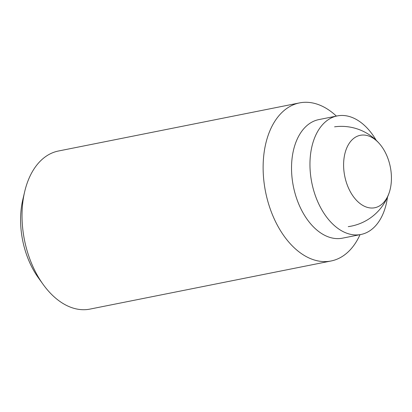<?xml version="1.0" encoding="UTF-8"?>
<svg xmlns="http://www.w3.org/2000/svg" width="412" height="412" viewBox="0 0 412 412"><rect width="100%" height="100%" fill="white"/><g stroke="black" fill="none" stroke-linecap="round" stroke-linejoin="round"><path stroke-width="0.62" d="M373.869 207.895A36.936 23.247 78.7 0 0 389.412 192.028A36.936 23.247 78.7 0 0 379.869 144.195A36.936 23.247 78.7 0 0 361.175 135.157A36.936 23.247 78.7 0 0 344.463 174.683A36.936 23.247 78.7 0 0 373.869 207.895M360.037 234.66A80.603 50.722 -101.3 0 1 331.078 260.987L89.976 309.098A80.603 50.722 -101.3 0 1 88.055 309.422A80.603 50.722 -101.3 0 1 43.178 284.471A80.603 50.722 -101.3 0 1 24.669 191.719A80.603 50.722 -101.3 0 1 58.432 151.013L299.534 102.902A80.603 50.722 -101.3 0 1 301.455 102.578A80.603 50.722 -101.3 0 1 336.377 116.096M24.669 191.719L22.825 199.568A68.093 42.853 78.7 0 0 22.166 237.775A68.093 42.853 78.7 0 0 38.46 277.925L43.178 284.471M331.078 260.987A80.603 50.722 -101.3 0 1 329.157 261.311A80.603 50.722 -101.3 0 1 265.271 190.349A80.603 50.722 -101.3 0 1 299.534 102.902M387.507 197.054A60.451 38.043 -101.3 0 1 360.922 234.485L342.496 238.162A60.451 38.043 -101.3 0 1 341.054 238.404A60.451 38.043 -101.3 0 1 293.138 185.184A60.451 38.043 -101.3 0 1 318.837 119.598L337.263 115.921A60.451 38.043 -101.3 0 1 338.705 115.679A60.451 38.043 -101.3 0 1 376.177 140.276M360.922 234.485A60.451 38.043 -101.3 0 1 359.48 234.727A60.451 38.043 -101.3 0 1 311.565 181.507A60.451 38.043 -101.3 0 1 337.263 115.921M348.243 226.646A50.377 50.377 0 0 0 389.412 192.028M379.869 144.195A50.377 50.377 0 0 0 334.585 126.824"/></g></svg>
